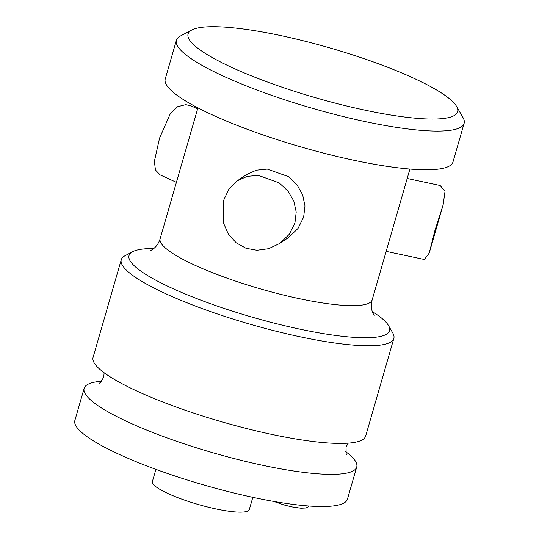 <?xml version="1.0" encoding="UTF-8"?>
<svg xmlns="http://www.w3.org/2000/svg" width="539" height="539" viewBox="0 0 539 539"><rect width="100%" height="100%" fill="white"/><g stroke="black" fill="none" stroke-linecap="round" stroke-linejoin="round"><path stroke-width="0.81" d="M155.906 469.361L152.389 481.556A50.437 9.318 16.1 0 0 182.317 499.336A50.437 9.318 16.1 0 0 237.005 512.05A50.437 9.318 -163.9 0 0 249.308 509.53L252.825 497.335M84.151 388.323L74.867 420.481A141.851 26.202 16.1 0 0 159.045 470.507A141.851 26.202 16.1 0 0 312.842 506.256A141.851 26.202 -163.9 0 0 347.446 499.161L356.73 467.003A141.851 26.202 -163.9 0 1 322.12 474.098A141.851 26.202 16.1 0 1 168.33 438.348A141.851 26.202 16.1 0 1 84.151 388.323A141.851 26.202 16.1 0 1 101.669 381.228M345.688 451.662A141.851 26.202 -163.9 0 1 356.73 467.003M393.841 338.425L365.658 436.071A141.851 26.202 -163.9 0 1 331.047 443.166A141.851 26.202 16.1 0 1 177.257 407.41A141.851 26.202 16.1 0 1 93.079 357.391L121.262 259.751A141.851 26.202 16.1 0 0 205.44 309.77A141.851 26.202 16.1 0 0 359.23 345.519A141.851 26.202 -163.9 0 0 393.841 338.425A141.851 26.202 -163.9 0 0 392.783 332.994L388.491 325.536A135.552 25.037 -163.9 0 1 356.434 337.502A135.552 25.037 16.1 0 1 198.318 299.192A135.552 25.037 16.1 0 1 132.661 251.693L125.055 255.715A141.851 26.202 16.1 0 0 121.262 259.751M372.294 311.569A135.552 25.037 -163.9 0 1 388.491 325.536M153.804 248.506A135.552 25.037 16.1 0 0 132.661 251.693M279.963 243.278L288.621 237.45L298.033 228.442L303.639 217.109L304.973 205.945L302.648 194.795L296.888 184.688L288.439 176.63L267.283 169.084L256.288 170.196L246.35 174.703L237.76 180.491M176.408 40.27L165.237 78.97A149.734 27.657 16.1 0 0 254.091 131.772A149.734 27.657 16.1 0 0 416.431 169.502A149.734 27.657 -163.9 0 0 452.962 162.017L464.133 123.323A149.734 27.657 -163.9 0 1 427.602 130.809A149.734 27.657 16.1 0 1 265.262 93.072A149.734 27.657 16.1 0 1 176.408 40.27A149.734 27.657 16.1 0 1 180.41 36.019L191.823 29.982A140.281 25.912 16.1 0 0 259.771 79.139A140.281 25.912 16.1 0 0 423.398 118.782A140.281 25.912 -163.9 0 0 456.573 106.399L463.008 117.59A149.734 27.657 -163.9 0 1 464.133 123.323M191.823 29.982A140.281 25.912 16.1 0 1 222.297 26.95A140.281 25.912 -163.9 0 1 362.376 58.104A140.281 25.912 -163.9 0 1 456.573 106.399M176.415 182.337L160.157 174.912L155.441 170.041L154.383 161.316L159.571 138.085L170.162 114.032L177.601 106.715L185.814 104.62L191.581 106.095L197.624 108.851M223.698 200.185L228.92 189.115L237.369 180.747L247.206 176.354L258.39 175.377L279.202 182.903L287.853 190.947L293.802 201.034L296.214 212.022L294.941 222.971L289.288 234.31L279.647 243.5L268.624 248.695L256.941 250.264L246 248.263L236.163 242.786L228.24 233.892L223.523 223.079L223.698 200.185M386.16 251.363L424.382 259.488L429.226 253.047L434.872 230.685L443.125 204.887L445.039 191.271L440.107 185.49L407.194 178.49M150.112 250.716C150.624 250.554 157.341 247.953 160.137 238.723A110.333 20.381 16.1 0 0 225.612 277.632A110.333 20.381 16.1 0 0 345.229 305.438A110.333 20.381 -163.9 0 0 372.146 299.92L409.916 169.057M346.53 454.438L346.126 453.528L346.065 447.127L348.14 443.166M99.419 383.162L100.301 382.575L103.764 377.192L104.121 372.732M374.248 315.409C373.891 314.992 369.599 309.211 372.146 299.92M160.137 238.723L197.914 107.861M443.125 204.887L429.226 253.047M273.778 501.425L284.066 504.955L291.747 506.882L301.065 508.25L305.775 508.001L307.567 507.347L309.123 506.02"/></g></svg>
